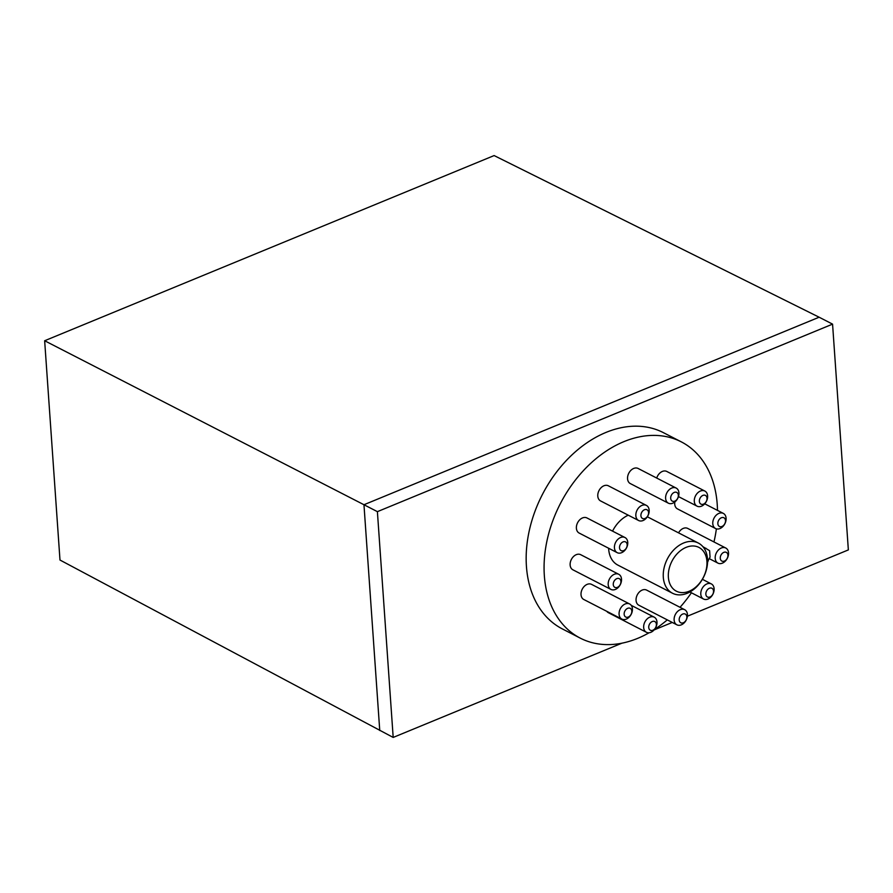 <?xml version="1.0" encoding="UTF-8"?>
<svg xmlns="http://www.w3.org/2000/svg" width="893" height="893" viewBox="0 0 893 893"><rect width="100%" height="100%" fill="white"/><g stroke="black" fill="none" stroke-linecap="round" stroke-linejoin="round"><path stroke-width="1.34" d="M687.398 616.215L848.35 549.909L832.566 324.137L377.393 511.656L393.188 737.428L621.896 643.194M654.122 629.922L672.273 622.443M393.188 737.428L59.987 560.034L44.65 340.746L494.119 155.572L819.127 317.216L363.964 504.735L44.65 340.746M377.393 511.656L363.964 504.735L379.748 730.507M832.566 324.137L819.127 317.216M621.852 619.095L583.799 599.493A8.506 6.106 -62.7 0 1 582.37 598.343A8.506 6.106 -62.7 0 1 582.895 588.052A8.506 6.106 -62.7 0 1 591.579 584.379L629.643 603.981A8.506 6.106 -62.7 0 1 631.061 605.13A8.506 6.106 -62.7 0 1 632.411 608.792A8.506 6.106 -62.7 0 1 629.029 617.264A8.506 6.106 -62.7 0 1 621.852 619.095A8.506 6.106 -62.7 0 1 620.434 617.945A8.506 6.106 -62.7 0 1 619.083 614.284A8.506 6.106 -62.7 0 1 622.466 605.822A8.506 6.106 -62.7 0 1 629.643 603.981M638.618 520.519L600.554 500.917A8.506 6.106 -62.7 0 1 601.201 487.6A8.506 6.106 -62.7 0 1 608.345 485.792L646.398 505.405A8.506 6.106 -62.7 0 1 649.166 510.216A8.506 6.106 -62.7 0 1 645.762 518.71A8.506 6.106 -62.7 0 1 638.618 520.519A8.506 6.106 -62.7 0 1 635.849 515.707A8.506 6.106 -62.7 0 1 639.254 507.202A8.506 6.106 -62.7 0 1 646.398 505.405M646.432 632.3A8.506 6.106 -62.7 0 1 643.663 627.478A8.506 6.106 -62.7 0 1 652.604 616.706A8.506 6.106 -62.7 0 1 654.223 617.175A8.506 6.106 -62.7 0 1 656.98 621.997A8.506 6.106 -62.7 0 1 648.039 632.769A8.506 6.106 -62.7 0 1 646.432 632.3L608.367 612.698A8.506 6.106 -62.7 0 1 606.793 611.337M678.546 532.853A8.506 6.106 -62.7 0 1 687.688 528.41L725.752 548.012A8.506 6.106 -62.7 0 1 728.521 552.834A8.506 6.106 -62.7 0 1 728.398 555.078A8.506 6.106 -62.7 0 1 717.961 563.137A8.506 6.106 -62.7 0 1 715.204 558.326A8.506 6.106 -62.7 0 1 715.315 556.071A8.506 6.106 -62.7 0 1 725.752 548.012M668.377 503.183L630.324 483.582A8.506 6.106 -62.7 0 1 627.924 475.422A8.506 6.106 -62.7 0 1 634.644 468.133A8.506 6.106 -62.7 0 1 638.104 468.468L676.168 488.069A8.506 6.106 -62.7 0 1 678.937 492.88A8.506 6.106 -62.7 0 1 671.849 503.518A8.506 6.106 -62.7 0 1 668.377 503.183A8.506 6.106 -62.7 0 1 665.62 498.372A8.506 6.106 -62.7 0 1 672.697 487.734A8.506 6.106 -62.7 0 1 676.168 488.069M617.208 552.667L579.144 533.054A8.506 6.106 -62.7 0 1 577.157 523.711A8.506 6.106 -62.7 0 1 586.935 517.94L625 537.541A8.506 6.106 -62.7 0 1 627.757 542.364A8.506 6.106 -62.7 0 1 626.986 546.896A8.506 6.106 -62.7 0 1 617.208 552.667A8.506 6.106 -62.7 0 1 614.44 547.844A8.506 6.106 -62.7 0 1 615.21 543.312A8.506 6.106 -62.7 0 1 625 537.541M672.485 593.231A28.23 20.271 -62.7 0 1 663.309 577.246A28.23 20.271 -62.7 0 1 674.505 549.162A28.23 20.271 -62.7 0 1 698.337 543.044A28.23 20.271 -62.7 0 1 707.513 559.04A28.23 20.271 -62.7 0 1 696.317 587.125A28.23 20.271 -62.7 0 1 672.485 593.231L617.856 565.102A28.23 20.271 -62.7 0 1 608.68 549.117A28.23 20.271 -62.7 0 1 608.635 548.246M612.553 531.134A28.23 20.271 -62.7 0 1 628.248 515.183M676.883 624.821L638.83 605.22A8.506 6.106 -62.7 0 1 636.173 598.198A8.506 6.106 -62.7 0 1 641.252 590.541A8.506 6.106 -62.7 0 1 646.61 590.094L684.674 609.696A8.506 6.106 -62.7 0 1 687.443 614.518A8.506 6.106 -62.7 0 1 682.252 624.374A8.506 6.106 -62.7 0 1 676.883 624.821A8.506 6.106 -62.7 0 1 674.126 619.999A8.506 6.106 -62.7 0 1 679.305 610.153A8.506 6.106 -62.7 0 1 684.674 609.696M656.712 478.045A8.506 6.106 -62.7 0 1 666.792 471.448A8.506 6.106 -62.7 0 1 666.859 471.482M715.539 528.522A8.506 6.106 -62.7 0 1 713.194 525.72A8.506 6.106 -62.7 0 1 712.781 523.7A8.506 6.106 -62.7 0 1 716.153 515.239A8.506 6.106 -62.7 0 1 723.33 513.397A8.506 6.106 -62.7 0 1 725.674 516.187A8.506 6.106 -62.7 0 1 726.098 518.208A8.506 6.106 -62.7 0 1 722.727 526.68A8.506 6.106 -62.7 0 1 715.539 528.522L677.486 508.91A8.506 6.106 -62.7 0 1 675.141 506.119A8.506 6.106 -62.7 0 1 674.818 502.011M610.957 589.413L572.904 569.812A8.506 6.106 -62.7 0 1 570.136 564.99A8.506 6.106 -62.7 0 1 573.507 556.529A8.506 6.106 -62.7 0 1 580.684 554.687L618.749 574.288A8.506 6.106 -62.7 0 1 621.517 579.11A8.506 6.106 -62.7 0 1 618.135 587.572A8.506 6.106 -62.7 0 1 610.957 589.413A8.506 6.106 -62.7 0 1 608.189 584.591A8.506 6.106 -62.7 0 1 611.571 576.13A8.506 6.106 -62.7 0 1 618.749 574.288M649.088 632.769A110.375 79.265 -62.7 0 1 580.249 638.127A110.375 79.265 -62.7 0 1 544.339 575.617A110.375 79.265 -62.7 0 1 588.152 465.766A110.375 79.265 -62.7 0 1 681.326 441.879A110.375 79.265 -62.7 0 1 717.224 504.389A110.375 79.265 -62.7 0 1 717.481 510.383M716.376 528.846A110.375 79.265 -62.7 0 1 713.965 541.951M708.64 559.543A110.375 79.265 -62.7 0 1 707.557 562.389M691.405 592.785A110.375 79.265 -62.7 0 1 680.031 607.307M667.272 619.865A110.375 79.265 -62.7 0 1 654.502 629.465M580.249 638.127L562.333 628.906A110.375 79.265 -62.7 0 1 526.435 566.396A110.375 79.265 -62.7 0 1 570.236 456.546A110.375 79.265 -62.7 0 1 663.41 432.659L681.326 441.879M686.851 616.84A4.889 3.505 -62.7 0 1 683.871 622.499A4.889 3.505 -62.7 0 1 679.193 619.988A4.889 3.505 -62.7 0 1 682.71 614.06A4.889 3.505 -62.7 0 1 686.851 616.84M699.364 501.341A4.889 3.505 -62.7 0 1 701.329 496.452A4.889 3.505 -62.7 0 1 705.47 495.436A4.889 3.505 -62.7 0 1 707.022 498.182A4.889 3.505 -62.7 0 1 703.494 504.121A4.889 3.505 -62.7 0 1 699.364 501.341M696.998 506.13A8.506 6.106 -62.7 0 1 694.296 501.353A8.506 6.106 -62.7 0 1 697.667 492.891A8.506 6.106 -62.7 0 1 704.845 491.05A8.506 6.106 -62.7 0 1 704.912 491.083A8.506 6.106 -62.7 0 1 707.613 495.861A8.506 6.106 -62.7 0 1 704.242 504.333A8.506 6.106 -62.7 0 1 697.065 506.164A8.506 6.106 -62.7 0 1 696.998 506.13M717.849 523.689A4.889 3.505 -62.7 0 1 720.83 518.029A4.889 3.505 -62.7 0 1 725.261 519.369A4.889 3.505 -62.7 0 1 725.507 520.53A4.889 3.505 -62.7 0 1 721.979 526.468A4.889 3.505 -62.7 0 1 717.849 523.689M620.914 581.432A4.889 3.505 -62.7 0 1 617.398 587.36A4.889 3.505 -62.7 0 1 613.268 584.58A4.889 3.505 -62.7 0 1 616.784 578.653A4.889 3.505 -62.7 0 1 620.914 581.432M713.518 591.054A4.889 3.505 -62.7 0 1 712.424 594.894A4.889 3.505 -62.7 0 1 708.372 597.25A4.889 3.505 -62.7 0 1 705.861 594.202A4.889 3.505 -62.7 0 1 709.377 588.275A4.889 3.505 -62.7 0 1 713.518 591.054M702.691 587.549A8.506 6.106 -62.7 0 1 711.341 583.922A8.506 6.106 -62.7 0 1 714.11 588.733A8.506 6.106 -62.7 0 1 712.212 595.408A8.506 6.106 -62.7 0 1 703.55 599.036A8.506 6.106 -62.7 0 1 700.793 594.225A8.506 6.106 -62.7 0 1 702.691 587.549M631.809 611.113A4.889 3.505 -62.7 0 1 629.353 616.427A4.889 3.505 -62.7 0 1 624.933 616.371A4.889 3.505 -62.7 0 1 624.162 614.272A4.889 3.505 -62.7 0 1 627.679 608.334A4.889 3.505 -62.7 0 1 631.809 611.113M640.917 515.685A4.889 3.505 -62.7 0 1 642.882 510.807A4.889 3.505 -62.7 0 1 648.575 512.537A4.889 3.505 -62.7 0 1 645.047 518.465A4.889 3.505 -62.7 0 1 640.917 515.685M656.388 624.319A4.889 3.505 -62.7 0 1 651.254 630.503A4.889 3.505 -62.7 0 1 648.742 627.466A4.889 3.505 -62.7 0 1 652.258 621.539A4.889 3.505 -62.7 0 1 656.388 624.319M727.929 555.156A4.889 3.505 -62.7 0 1 727.851 556.439A4.889 3.505 -62.7 0 1 723.855 561.262A4.889 3.505 -62.7 0 1 720.271 558.304A4.889 3.505 -62.7 0 1 723.788 552.376A4.889 3.505 -62.7 0 1 727.929 555.156M670.688 498.361A4.889 3.505 -62.7 0 1 674.762 492.244A4.889 3.505 -62.7 0 1 678.345 495.202A4.889 3.505 -62.7 0 1 674.818 501.129A4.889 3.505 -62.7 0 1 670.688 498.361M619.519 547.833A4.889 3.505 -62.7 0 1 619.954 545.232A4.889 3.505 -62.7 0 1 624.129 541.638A4.889 3.505 -62.7 0 1 627.165 544.685A4.889 3.505 -62.7 0 1 623.649 550.613A4.889 3.505 -62.7 0 1 619.519 547.833M702.858 546.639L709.622 550.702L710.069 557.154L707.591 561.329M705.95 548.235L704.454 548.849M706.921 561.351A24.613 17.67 -62.7 0 1 689.184 591.233A24.613 17.67 -62.7 0 1 668.377 577.235A24.613 17.67 -62.7 0 1 686.114 547.364A24.613 17.67 -62.7 0 1 706.921 561.351M704.845 491.05L666.792 471.448M723.33 513.397L704.733 503.819M711.341 583.922L702.4 579.311M654.223 617.175L631.217 605.331M703.55 599.036L689.876 591.992M697.065 506.164L678.457 496.586M698.337 543.044L647.336 516.779M717.961 563.137L709.198 558.616"/></g></svg>
